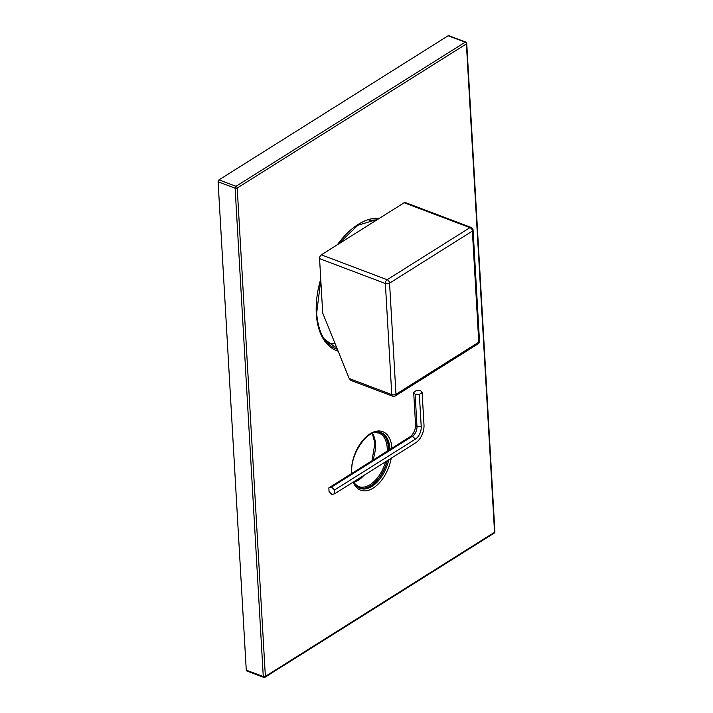 <?xml version="1.0" encoding="UTF-8"?>
<svg xmlns="http://www.w3.org/2000/svg" width="713" height="713" viewBox="0 0 713 713"><rect width="100%" height="100%" fill="white"/><g stroke="black" fill="none" stroke-linecap="round" stroke-linejoin="round"><path stroke-width="1.07" d="M404.155 202.75A2.977 1.729 -69.3 0 1 405.358 202.554L471.159 227.438A2.977 1.729 -69.3 0 0 469.956 227.643L404.155 202.75L321.34 254.835A2.977 1.729 -69.3 0 0 319.567 258.623L322.704 313.025L349.192 378.514L350.903 380.412L392.649 396.196A2.977 1.729 -69.3 0 1 391.776 394.619A2.977 1.479 -3.3 0 0 395.973 394.271A2.977 1.925 57.8 0 1 395.287 395.938L478.093 343.853A2.977 1.925 -122.2 0 0 478.78 342.195A2.977 1.479 -3.3 0 0 479.484 341.162L473.075 230.058A2.977 1.479 176.7 0 1 472.371 231.083L389.565 283.159L395.973 394.271L478.78 342.195L472.371 231.083A2.977 1.925 -122.2 0 0 469.956 227.643L387.15 279.719A2.977 1.925 57.8 0 1 389.565 283.159A2.977 1.479 176.7 0 1 385.368 283.516A2.977 1.729 -69.3 0 1 387.15 279.719L321.34 254.835M334.504 490.018L334.727 493.744L331.991 494.537L329.049 491.596L328.836 487.87L331.563 487.077L334.504 490.018L415.394 439.146A9.768 5.677 110.7 0 0 421.214 426.704L419.351 394.405L422.132 392.658L420.688 390.715L416.463 390.519L413.683 392.266L415.126 394.209L419.351 394.405M334.727 493.744L415.608 442.88A14.073 8.173 110.7 0 0 423.994 424.957L422.132 392.658M331.563 487.077L412.453 436.213A7.62 4.421 110.7 0 0 416.989 426.508L415.126 394.209M328.836 487.87L409.717 437.007A9.768 5.677 110.7 0 0 415.545 424.565L413.683 392.266M218.989 179.872L236.012 186.307A1.488 0.865 110.7 0 0 235.121 188.205L263.275 676.566A1.488 0.74 176.7 0 0 265.379 676.387A1.488 0.963 57.8 0 1 265.031 677.216L494.207 533.101A1.488 0.963 57.8 0 0 494.546 532.263A1.488 0.74 -3.3 0 0 494.902 531.746L466.739 43.395A1.488 0.74 -3.3 0 1 466.391 43.912A1.488 0.963 -122.2 0 0 465.179 42.192L236.012 186.307A1.488 0.963 -122.2 0 1 237.215 188.027L265.379 676.387L494.546 532.263L466.391 43.912L237.215 188.027A1.488 0.74 176.7 0 1 235.121 188.205L218.098 181.77A1.488 0.865 -69.3 0 1 218.989 179.872L448.156 35.748A1.488 0.865 -69.3 0 1 448.762 35.65L465.776 42.085A1.488 0.865 110.7 0 0 465.179 42.192L448.156 35.748M218.098 181.77L246.261 670.122A1.488 0.865 -69.3 0 0 246.698 670.915L263.712 677.35A1.488 1.488 0 0 0 265.031 677.216M335.627 348.675A68.537 39.803 110.7 0 0 337.329 349.192A68.537 39.803 -69.3 0 1 335.627 348.675M359.468 488.138A29.803 17.308 110.7 0 0 387.346 460.651M388.737 450.197A29.803 17.308 110.7 0 0 388.683 447.951A29.803 17.308 110.7 0 0 380.537 432.426M319.567 258.623L385.368 283.516L391.776 394.619L349.192 378.514M409.717 437.007L412.453 436.213L415.394 439.146M415.545 424.565L416.989 426.508L421.214 426.704M351.839 473.405L351.821 473.12C349.664 452.702 369.94 426.543 381.099 432.622A29.803 17.308 -69.3 0 1 389.815 448.379A29.803 17.308 -69.3 0 1 389.859 449.493M388.799 459.733A29.803 17.308 -69.3 0 1 360.012 488.36L356.634 486.159L353.737 481.792M391.241 458.201A31.292 18.173 -69.3 0 1 373.255 488.048A31.292 18.173 -69.3 0 1 353.211 482.113M338.131 351.179A70.026 40.668 -69.3 0 1 316.305 313.675A70.026 40.668 -69.3 0 1 320.743 279.068M337.374 244.746A70.026 40.668 -69.3 0 1 379.548 218.223M351.473 473.637A31.292 18.173 -69.3 0 1 370.127 433.789A31.292 18.173 -69.3 0 1 391.909 448.201M263.712 677.35A1.488 0.865 110.7 0 1 263.275 676.566L246.261 670.122M337.374 349.308A68.537 39.803 -69.3 0 1 336.179 348.889C324.691 344.147 318.185 332.24 316.661 313.159L320.797 279.906M354.922 484.02L358.621 486.56A28.609 16.613 110.7 0 0 385.573 461.766M387.275 451.124A28.609 16.613 110.7 0 0 387.23 448.174A28.609 16.613 110.7 0 0 378.861 433.049L374.405 432.506M353.924 482.202A28.609 16.613 110.7 0 0 364.049 475.304M372.854 460.188A28.609 16.613 110.7 0 0 375.43 443.718A28.609 16.613 110.7 0 0 372.453 433.201M357.605 487.006A29.5 17.13 110.7 0 0 387.132 460.785M388.54 450.322A29.5 17.13 110.7 0 0 388.487 448.067A29.5 17.13 110.7 0 0 378.398 432.042M335.065 343.595A67.049 38.939 -69.3 0 1 329.121 343.737M336.581 347.329A67.049 38.939 -69.3 0 1 334.442 346.643L324.192 338.916M478.093 343.853A2.977 2.977 0 0 0 479.484 341.162M392.649 396.196A2.977 2.977 0 0 0 395.287 395.938M473.075 230.058A2.977 2.977 0 0 0 471.159 227.438M494.207 533.101A1.488 1.488 0 0 0 494.902 531.746M466.739 43.395A1.488 1.488 0 0 0 465.776 42.085M338.105 244.292L357.846 225.246L377.908 219.256M371.999 460.723L374.904 443.192L372.266 433.281M353.835 482.015L362.311 476.391M335.021 343.488L329.067 343.693M376.366 220.228L375.903 219.871M369.084 220.219L376.785 219.96"/></g></svg>
